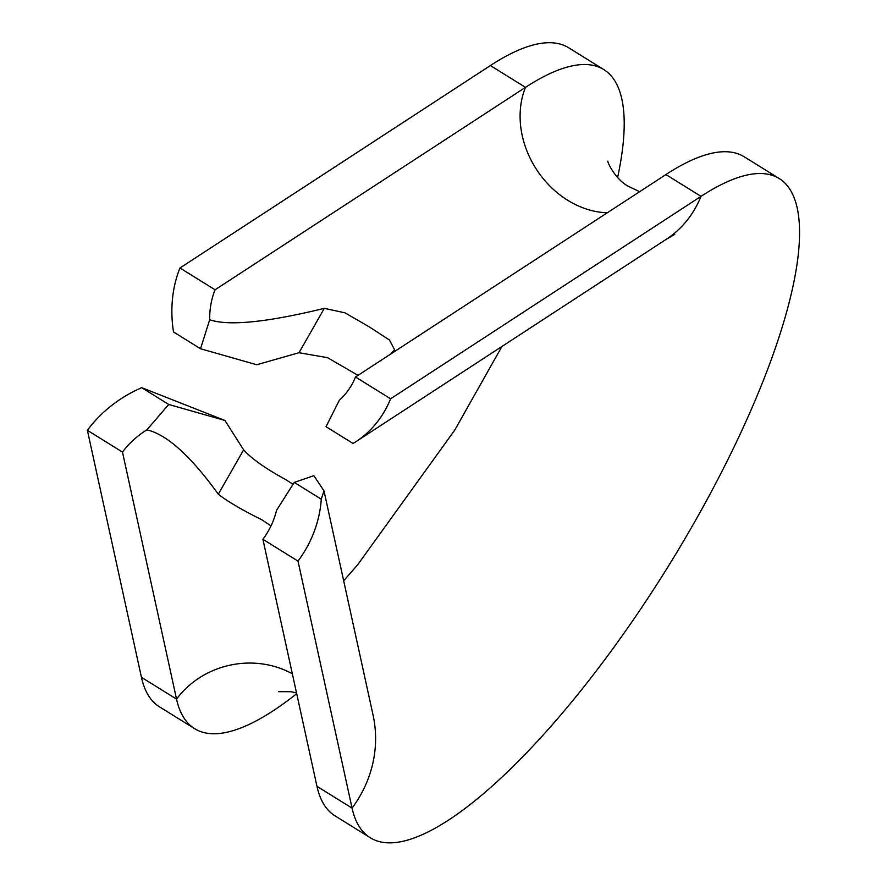 <?xml version="1.0" encoding="UTF-8"?>
<svg xmlns="http://www.w3.org/2000/svg" width="887" height="887" viewBox="0 0 887 887"><rect width="100%" height="100%" fill="white"/><g stroke="black" fill="none" stroke-linecap="round" stroke-linejoin="round"><path stroke-width="1.33" d="M316.969 786.314L352.072 808.112L298.01 561.116A129.291 118.991 -12.3 0 0 321.282 499.193L323.988 490.855L313.854 475.676L294.262 482.406L276.522 510.369A86.194 79.331 167.7 0 1 262.907 539.318L316.969 786.314A387.885 110.165 121.8 0 0 335.009 815.84L370.112 837.638A387.885 110.165 121.8 0 0 668.332 566.25A387.885 110.165 121.8 0 0 779.374 178.62A387.885 110.165 121.8 0 0 701.018 196.36L390.602 398.795A129.291 105.941 56.9 0 1 355.909 441.693A129.291 105.941 56.9 0 1 353.059 443.478L326.039 426.691L339.333 400.259A86.194 70.627 -123.1 0 0 355.499 376.986L390.602 398.795M779.374 178.62L744.271 156.822A387.885 110.165 121.8 0 0 665.915 174.562L355.499 376.986M293.076 484.269L285.215 479.324C265.435 468.491 251.575 458.668 243.615 449.842L224.932 420.46L141.732 387.686A129.291 118.991 -12.3 0 0 87.381 430.306L141.443 677.313A387.885 110.165 121.8 0 0 159.483 706.839L194.586 728.637A387.885 110.165 121.8 0 0 296.702 693.689M617.618 177.455A387.885 110.165 121.8 0 0 603.859 69.618L568.755 47.82A387.885 110.165 121.8 0 0 490.389 65.549L179.972 267.985L215.075 289.783A86.194 70.627 -123.1 0 0 209.687 319.741L200.529 348.746L173.508 331.971A129.291 105.941 56.9 0 1 179.972 267.985M141.443 677.313L176.546 699.111L122.484 452.104A86.194 79.331 167.7 0 1 146.876 429.851C166.778 434.419 190.594 455.863 218.313 494.203C227.416 501.366 241.996 509.936 262.064 519.915L271.012 525.902M294.262 482.406L321.282 499.193M141.732 387.686L168.741 404.461L146.876 429.851M87.381 430.306L122.484 452.104M262.907 539.318L298.01 561.116M323.988 490.855L373.061 715.066A129.291 118.991 -12.3 0 1 352.072 808.112A387.885 110.165 121.8 0 0 370.112 837.638M292.333 673.776A86.194 79.331 167.7 0 0 176.546 699.111A387.885 110.165 121.8 0 0 194.586 728.637M603.859 69.618A387.885 110.165 121.8 0 0 525.492 87.358L215.075 289.783M358.015 375.345L327.536 357.672L299.019 352.716L256.709 364.745L200.529 348.746M209.687 319.741C228.502 326.205 266.721 322.413 324.32 308.354L344.976 312.823L369.424 326.97L389.482 340.02L394.56 349.7L390.79 353.968M168.741 404.461L224.932 420.46M490.389 65.549L525.492 87.358A86.194 70.627 -123.1 0 0 567.647 200.24A86.194 70.627 -123.1 0 0 607.296 212.791M665.915 174.562L701.018 196.36A129.291 105.941 56.9 0 1 666.325 239.257L355.909 441.693M243.615 449.842L218.313 494.203M324.32 308.354L299.019 352.716M639.638 191.692L628.595 186.447C615.29 179.573 606.996 161.478 607.883 161.135L607.917 161.268M343.668 580.774L357.649 564.797L454.721 430.14L501.931 346.462M674.741 234.412L666.325 239.257M296.535 692.924L291.058 691.716L278.396 691.683"/></g></svg>

